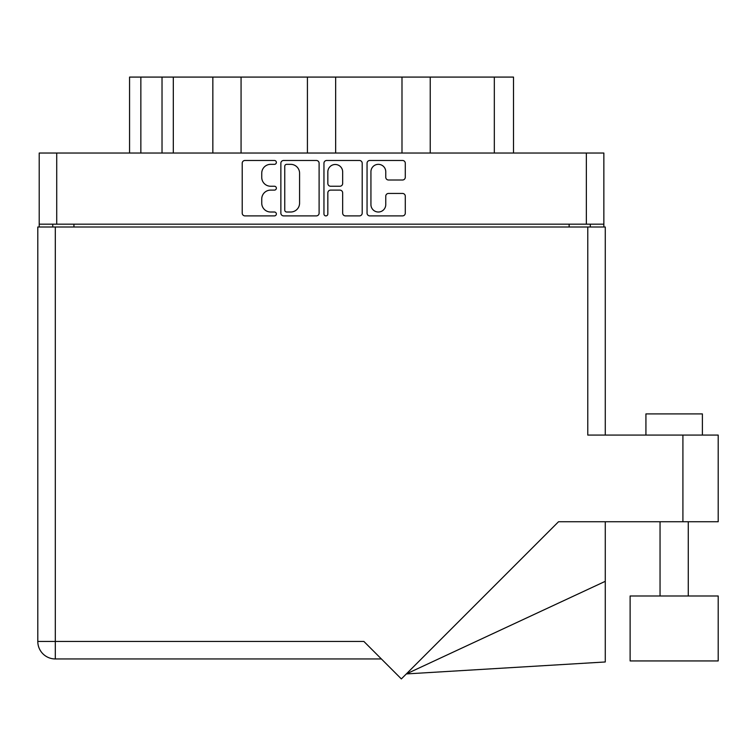 <?xml version="1.0" encoding="UTF-8"?>
<svg xmlns="http://www.w3.org/2000/svg" width="756" height="756" viewBox="0 0 756 756"><rect width="100%" height="100%" fill="white"/><g stroke="black" fill="none" stroke-linecap="round" stroke-linejoin="round"><path stroke-width="1.13" d="M370.931 204.602A7.409 7.409 0 0 0 378.34 212.011A7.409 7.409 0 0 0 385.758 204.602L385.758 196.21A2.769 2.769 0 0 1 388.527 193.441L402.523 193.441A2.769 2.769 0 0 1 405.292 196.21L405.292 213.116A2.769 2.769 0 0 1 402.523 215.895L369.826 215.895A2.769 2.769 0 0 1 367.047 213.116L367.047 163.239A2.769 2.769 0 0 1 369.826 160.47L402.523 160.47A2.769 2.769 0 0 1 405.292 163.239L405.292 177.235A2.769 2.769 0 0 1 402.523 180.004L388.527 180.004A2.769 2.769 0 0 1 385.758 177.235L385.758 171.763A7.409 7.409 0 0 0 378.34 164.345A7.409 7.409 0 0 0 370.931 171.763L370.931 204.602M325.902 215.895A1.937 1.937 0 0 0 327.839 213.948L327.839 192.893A2.769 2.769 0 0 1 330.608 190.115L339.898 190.115A2.769 2.769 0 0 1 342.666 192.893L342.666 213.116A2.769 2.769 0 0 0 345.435 215.895L359.431 215.895A2.769 2.769 0 0 0 362.2 213.116L362.2 163.239A2.769 2.769 0 0 0 359.431 160.47L326.734 160.47A2.769 2.769 0 0 0 323.955 163.239L323.955 213.948A1.937 1.937 0 0 0 325.902 215.895M319.108 213.116L319.108 163.239A2.769 2.769 0 0 0 316.339 160.47L283.642 160.47A2.769 2.769 0 0 0 280.863 163.239L280.863 213.116A2.769 2.769 0 0 0 283.642 215.895L316.339 215.895A2.769 2.769 0 0 0 319.108 213.116M603.855 224.173L39.208 224.173L39.208 153.033L603.855 153.033L603.855 226.998M270.61 164.345L274.428 164.345A1.937 1.937 0 0 0 276.365 162.408A1.937 1.937 0 0 0 274.428 160.47L244.982 160.47A2.769 2.769 0 0 0 242.213 163.239L242.213 213.116A2.769 2.769 0 0 0 244.982 215.895L274.428 215.895A1.937 1.937 0 0 0 276.365 213.948A1.937 1.937 0 0 0 274.428 212.011L270.61 212.011A8.864 8.864 0 0 1 261.746 203.147L261.746 198.989A8.864 8.864 0 0 1 270.61 190.115L274.428 190.115A1.937 1.937 0 0 0 276.365 188.178A1.937 1.937 0 0 0 274.428 186.241L270.61 186.241A8.864 8.864 0 0 1 261.746 177.367L261.746 173.209A8.864 8.864 0 0 1 270.61 164.345M401.994 153.033L401.994 77.084L335.655 77.084L335.655 153.033M212.842 153.033L212.842 77.084L173.313 77.084L173.313 153.033M307.418 153.033L307.418 77.084L241.069 77.084L241.069 153.033M39.208 224.173L39.208 226.998M52.759 226.998L52.759 224.173M590.304 224.173L590.304 226.998L590.304 224.173M129.559 153.033L129.559 77.084L173.313 77.084M494.32 153.033L494.32 77.084L430.23 77.084L430.23 153.033M494.32 77.084L513.513 77.084L513.513 153.033M241.069 77.084L212.842 77.084M335.655 77.084L307.418 77.084M430.23 77.084L401.994 77.084M286.685 164.345A1.937 1.937 0 0 0 284.747 166.282L284.747 210.073A1.937 1.937 0 0 0 286.685 212.011L290.71 212.011A8.864 8.864 0 0 0 299.574 203.147L299.574 173.209A8.864 8.864 0 0 0 290.71 164.345L286.685 164.345M342.666 171.895A7.409 7.409 0 0 0 335.248 164.487A7.409 7.409 0 0 0 327.839 171.895L327.839 183.472A2.769 2.769 0 0 0 330.608 186.241L339.898 186.241A2.769 2.769 0 0 0 342.666 183.472L342.666 171.895M645.926 435.069L645.926 413.901L702.39 413.901L702.39 435.069L702.39 413.901M682.914 435.069L587.771 435.069L587.771 226.998L37.8 226.998L37.8 641.447A17.501 17.501 0 0 0 55.301 658.948L381.393 658.948L55.301 658.948L55.301 641.447L363.882 641.447L401.351 678.916L558.523 521.744L682.914 521.744L682.914 435.069L718.2 435.069L718.2 521.744L682.914 521.744M718.2 595.993L630.117 595.993L630.117 660.933L718.2 660.933L718.2 595.993L718.2 639.756M587.771 226.998L605.272 226.998L605.272 435.069M37.8 226.998L37.8 269.344M605.272 581.326L605.272 661.972L406.341 673.927L605.272 581.326L605.272 521.744M56.719 153.033L56.719 224.173M586.354 224.173L586.354 153.033M569.136 226.998L569.136 224.173M73.937 224.173L73.937 226.998M140.852 77.084L140.852 153.033M162.02 153.033L162.02 77.084M55.301 226.998L55.301 641.447L37.8 641.447A17.501 17.501 0 0 0 55.301 658.948M688.272 595.993L688.272 521.744M660.045 595.993L660.045 521.744"/></g></svg>
